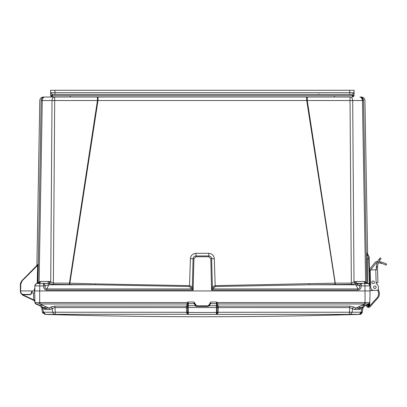 <?xml version="1.0" encoding="UTF-8"?>
<svg xmlns="http://www.w3.org/2000/svg" width="407" height="407" viewBox="0 0 407 407"><rect width="100%" height="100%" fill="white"/><g stroke="black" fill="none" stroke-linecap="round" stroke-linejoin="round"><path stroke-width="0.61" d="M37.408 283.409L43.442 283.409L44.556 284.086L45.091 285.755L48.835 284.783L95.396 284.783L53.363 284.356L47.599 283.409L49.003 281.461L50.712 281.842L53.363 283.135L69.455 283.135L97.451 100.529L97.451 97.019L44.734 97.019C42.883 97.019 42.883 97.019 44.734 97.019C42.598 97.222 41.407 98.392 41.168 100.519C39.326 100.529 39.326 100.529 41.168 100.519C41.407 98.392 42.598 97.222 44.734 97.019C42.598 97.222 41.407 98.392 41.163 100.529L37.978 283.14L41.163 100.529L52.02 100.529C52.193 98.392 53.032 97.222 54.543 97.019L44.79 97.019C43.279 97.222 42.44 98.392 42.267 100.529L39.103 281.842L40.822 281.461L49.003 281.461M47.599 283.409L39.403 283.409L43.442 283.409L43.442 285.918L45.091 285.755C44.816 287.734 45.386 288.797 46.79 288.95L191.534 288.95L189.535 286.518L95.396 284.783L95.426 283.898L69.877 283.15L97.99 100.514L306.725 100.514L306.634 97.019L97.451 97.019M38.614 283.409L37.256 283.414L37.622 265.359L38.233 264.138M36.625 283.542L36.254 283.699M35.862 283.944L34.86 285.918L39.815 285.918L39.683 290.944L34.631 290.944L34.936 302.564L36.126 304.004M366.422 283.409L367.307 283.409M54.686 97.029L52.483 97.019L54.686 97.019L54.686 100.529L97.451 100.529L97.99 100.514L98.082 97.019L307.265 97.019L307.265 100.529L335.261 283.135L351.353 283.135L354.004 281.842L355.408 283.623L351.353 284.356L309.32 284.783L355.881 284.783L359.625 285.755L359.976 284.391L361.274 283.409L367.282 283.409L369.256 284.33L369.856 285.918L369.098 256.868L368.625 255.947L369.297 284.381M363.894 281.461L365.318 283.409L361.274 283.409L361.274 285.918C361.07 288.477 359.956 289.865 357.926 290.089L357.926 288.95L355.881 284.783L355.881 283.526L354.477 281.664L363.894 281.461L365.613 281.842L366.738 283.135L363.548 100.519C365.389 100.529 365.389 100.529 363.548 100.519L366.758 283.379M355.713 281.461L357.117 283.409L364.901 283.409L364.901 285.918L369.856 285.918L369.988 290.944L39.683 290.944L39.683 302.559L34.936 302.559A1.587 1.587 0 0 0 35.852 303.963L44.668 308.074L45.213 309.529L41.646 307.595L42.46 312.22L44.989 314.352L55.276 314.352L54.309 314.352L52.518 312.22L42.46 312.22L41.585 307.341M68.183 97.019L67.704 97.019M307.265 97.019L350.173 97.019C351.684 97.222 352.523 98.392 352.696 100.529L362.449 100.529C362.276 98.392 361.436 97.222 359.925 97.019M360.007 97.019L359.986 97.019C362.118 97.222 363.309 98.392 363.548 100.529C362.861 98.102 361.675 96.932 359.981 97.019C362.118 97.222 363.309 98.392 363.548 100.529L363.548 100.407M360.582 97.07L361.019 97.176M360.521 97.059L363.548 100.519L362.449 100.529L365.613 281.842L366.219 283.623M335.261 284.356L306.725 100.514L350.03 100.529L350.03 97.019M334.88 284.361L334.839 283.15L215.176 285.628L214.306 258.684C213.914 255.418 212.062 253.632 208.755 253.317L195.96 253.317C192.613 253.683 190.766 255.474 190.41 258.684L189.54 285.628L95.426 283.898M36.91 265.42L36.742 265.827M38.233 264.265L38.233 264.565M34.799 288.156L34.152 290.084L34.132 290.944L34.727 290.944L34.132 290.944L34.727 290.944L34.748 290.089L34.727 290.944L20.645 290.944L20.767 284.066L22.131 280.855L37.622 265.359L38.217 265.364L37.856 283.297L38.187 264.214M37.963 283.343L37.261 283.297M42.089 98.189L41.707 98.692L42.089 98.189M41.382 99.364L41.214 99.99L41.382 99.364M39.611 281.654L38.767 283.526M367.277 253.225L367.628 283.435L367.17 258.649M367.129 255.972L367.114 254.685M351.353 284.356L350.03 100.529L352.696 100.529L354.004 281.842L354.477 281.664M215.181 286.518L213.182 288.95L211.564 290.089L212.383 286.864L215.176 285.628L215.181 286.518L309.32 284.783L309.289 283.898M69.455 284.356L69.455 283.135L69.877 283.15L69.836 284.361M213.879 287.724L212.383 286.864L211.645 258.75C211.487 257.066 210.526 256.13 208.76 255.947L195.955 255.947C194.236 256.11 193.274 257.046 193.071 258.75L192.333 286.864L189.54 285.628L189.535 286.518M37.958 283.379L39.103 281.842L38.497 283.623M50.239 281.664L48.835 283.526L48.835 284.783L46.79 288.95L46.79 290.089C44.826 289.942 43.707 288.553 43.442 285.918L39.815 285.918L39.815 283.409M43.452 283.409L39.418 283.409L40.822 281.461M38.192 264.143L38.019 264.55L38.192 264.143M38.227 264.107L21.922 280.647L22.131 280.855M36.991 265.339L36.818 265.751L36.991 265.339M37.464 264.871L37.322 265.247M37.49 264.845L37.317 265.257M37.79 264.54L37.658 264.911M37.82 264.514L37.648 264.921M368.661 255.978L367.262 253.088A3.77 3.765 121.1 0 0 367.287 253.439L367.287 253.439M367.129 253.012A3.77 3.765 -61.2 0 0 368.625 255.947L368.228 255.54M365.135 281.664L365.949 283.526M364.901 283.409L355.408 283.623M190.837 287.724L192.333 286.864L193.152 290.089L191.534 288.95L192.577 288.095M49.308 283.623L50.712 281.842L52.02 100.529L54.686 100.529L53.363 284.356M46.805 283.409L44.643 283.409L46.805 283.409M39.398 283.409L38.919 283.409M34.132 290.944L32.825 290.944L34.132 290.944L32.825 290.944L34.132 290.944L32.825 290.944L34.132 290.944L32.825 290.944L31.364 292.114L31.237 293.605L30.347 294.419L23.535 294.419C21.81 294.256 20.854 293.315 20.66 291.595L20.645 290.944L20.35 290.944L20.645 290.944M369.22 261.609L369.495 270.324A3.77 3.77 0 0 1 370.284 268.457L375.005 262.52A2.976 2.976 0 0 1 377.65 261.416L377.101 261.411L377.65 261.416A25.977 25.977 0 0 1 377.742 261.426M369.149 258.76L369.098 256.837L368.656 255.947C367.353 254.1 366.895 253.246 367.282 253.378M369.968 290.023L369.795 283.603L369.882 284.198L370.604 284.178M369.098 256.868L369.149 258.766L367.17 258.689M366.763 283.409L366.738 283.135L366.763 283.409M361.274 283.409L358.155 283.409L361.274 283.409M212.139 288.095L213.182 288.95L357.926 288.95C359.33 288.797 359.9 287.734 359.625 285.755L364.901 285.918L365.033 290.944L370.085 290.944L369.78 302.564L369.795 302.009L369.78 302.564L369.795 302.009L369.78 302.564L365.033 302.559L365.069 303.973L368.864 303.963L360.047 308.074L359.503 309.529L354.477 309.529L349.776 307.595L218.371 307.595L218.055 306.145L349.776 306.145L349.435 312.22L218.076 312.271L217.984 313.014L216.926 314.397L359.773 314.397L362.245 312.266L361.991 313.014L360.485 314.275L359.447 314.408L362.255 312.22L349.435 312.22L349.44 314.352L359.325 314.352L361.111 312.22L361.772 308.47L359.503 309.529L360.047 308.074L358.012 308.592M34.748 290.074L34.86 285.918C35.043 284.391 35.902 283.552 37.434 283.409C35.913 283.562 35.053 284.401 34.86 285.918L34.727 290.944M20.62 282.941L21.922 280.647L20.62 282.941L21.922 280.647L20.62 282.941L21.922 280.647L20.62 282.941L21.922 280.647L20.62 282.941L20.472 284.066L21.922 280.647L38.019 264.55M21.922 280.647L20.472 284.066L20.35 291.076M20.467 284.269L21.805 280.769L20.35 284.274L20.36 291.595C20.879 293.768 21.937 294.805 23.535 294.714L30.347 294.714L23.535 294.714L23.535 294.419M20.487 283.119L21.8 280.769L20.487 283.119M37.332 285.897L36.661 285.892M369.892 287.184L369.988 290.944M367.282 283.409C368.813 283.552 369.673 284.391 369.856 285.918C369.673 284.391 368.813 283.552 367.282 283.409M20.645 291.544L20.35 291.554L20.35 290.944L20.36 291.621L21.123 293.6L20.732 293.025L22.583 294.566M31.237 293.605L30.347 294.714L31.532 293.625L31.67 292.033L32.855 290.944L31.364 292.114M21.154 293.651L20.35 291.539L21.154 293.645L20.696 292.974M32.845 290.944L31.761 291.666M31.598 292.867L34.681 292.867L33.491 292.867L33.679 299.888L34.865 299.888M20.35 290.944L20.36 291.621L20.66 291.595M38.787 305.331L42.979 305.331L45.365 306.446L45.487 306.842C45.096 307.768 43.656 307.636 41.173 306.446L35.852 303.963L40.044 303.963L42.979 305.331M41.234 306.471L41.85 306.751M363.543 306.446C361.065 307.636 359.63 307.768 359.228 306.842L359.305 307.137M360.348 314.316L361.991 313.014L363.069 307.595L364.204 306.135M363.095 307.468L362.245 312.266L363.069 307.595L364.184 306.145L366.051 305.255L361.737 305.331L365.069 303.973M359.228 306.842L359.35 306.446L361.737 305.331M188.278 314.408L216.926 314.397L216.438 314.408L216.438 312.474L188.278 312.474L188.278 314.408L187.79 314.397L188.278 314.408L187.663 312.484L187.505 307.58L186.345 307.778L186.64 312.271L187.622 312.077M187.79 314.397L186.732 313.014L186.64 312.271L55.281 312.22L55.276 314.352L188.085 314.265M44.989 314.352L42.46 312.22L43.605 312.22L45.391 314.352M359.442 314.397L362.001 312.988M359.447 314.397L360.19 314.26M362.006 312.952L361.833 313.248M218.218 306.532L217.15 306.171L217.211 307.427L218.371 307.778L217.211 307.58L217.094 312.077L216.631 314.265M186.732 313.014L188.278 312.474L188.278 307.565L216.438 307.565L216.438 312.474L217.984 313.014M50.239 309.529L48.86 308.074L50.865 307.015L52.244 308.47L54.94 307.595L54.94 306.145L186.66 306.145L186.345 307.595L54.94 307.595L55.281 312.22L52.518 312.22L52.244 308.47L50.239 309.529L45.213 309.529M187.505 307.427L187.566 306.171A0.794 0.743 180 0 1 188.278 305.754L188.278 307.565L186.345 307.778M362.993 308.028L362.484 310.917M362.245 312.261L363.069 307.6L362.255 312.22M217.094 312.077L218.076 312.271L218.371 307.778M43.605 312.22L42.399 307.015L40.532 306.145L41.646 307.595L41.199 306.649M45.172 308.73L44.668 308.074L48.86 308.074L45.365 306.446M46.703 308.592L42.404 307.015M378.886 291.122L378.225 289.463L378.886 291.122A6.939 6.939 0 0 1 377.61 298.326L370.019 306.797A1.984 1.984 0 0 1 366.768 306.354L366.198 305.204L363.629 306.532L363.069 307.595L361.772 308.47L362.311 307.015L364.117 306.176M350.407 314.352L352.197 312.22L352.472 308.47L353.851 307.015L355.855 308.074L354.477 309.529M359.35 306.446L355.855 308.074L360.047 308.074M217.211 307.427L216.438 307.565L216.438 305.754L209.437 305.754M194.785 304.166L194.236 303.963L196.662 306.41L208.053 306.41L210.48 303.963L209.931 304.166M50.865 307.015L54.94 306.145M186.498 306.532L187.566 306.171L187.632 305.713L186.66 306.145L187.098 303.963L187.805 303.79L188.278 302.009L187.373 302.564L40.044 302.564L40.044 303.963L187.098 303.963L187.373 302.564L187.917 303.276M40.532 306.145L41.799 306.736M44.668 308.074L41.173 306.446M367.165 304.757L367.842 304.441L366.916 304.868L367.475 306.003A1.19 1.19 0 0 0 369.429 306.268L377.019 297.797A6.146 6.146 0 0 0 378.149 291.417L377.625 290.094M363.914 305.713L364.184 306.145L363.039 307.778M349.776 306.145L353.851 307.015M209.931 304.141L210.704 302.009L210.638 303.642L216.438 303.642L217.618 303.963L218.055 306.145L217.084 305.708L217.15 306.171A0.794 0.743 0 0 0 216.438 305.754L216.438 302.009L217.084 305.708M210.027 304.054L210.48 303.963M194.236 303.963L194.785 304.141M195.279 305.754L188.278 305.754L188.278 303.642L194.078 303.642L194.012 302.009L195.462 304.258L194.867 304.258L194.877 304.675L196.662 306.41L196.098 306.318M187.632 305.713L187.805 303.79A0.794 0.743 180 0 1 188.278 303.642L188.278 302.009L194.012 302.009L194.867 304.258M35.852 303.963L35.852 303.963A1.587 1.587 0 0 1 34.936 302.564L35.852 303.963M36.213 304.009L38.339 304.009M367.099 304.787L367.842 304.441L368.076 305.83A0.595 0.595 0 0 0 368.671 306.41L368.64 304.675L368.055 304.96L368.076 305.83A0.595 0.595 0 0 0 368.671 306.41A0.595 0.595 0 0 1 368.076 305.83A0.595 0.595 0 0 0 368.671 306.41L369.098 306.41A0.595 0.595 0 0 0 369.337 306.364A0.595 0.595 0 0 1 369.098 306.41A0.595 0.595 0 0 0 369.337 306.364A0.595 0.595 0 0 1 369.098 306.41L369.129 304.675L368.64 304.675L368.366 303.734M367.842 304.441L368.055 304.96M368.193 304.273L368.371 304.68L369.139 304.258L369.129 304.675L369.724 304.675L369.693 305.83A0.595 0.595 0 0 1 369.663 306.008A0.595 0.595 0 0 0 369.693 305.83A0.595 0.595 0 0 1 369.663 306.008A0.595 0.595 0 0 0 369.693 305.83A0.595 0.595 0 0 1 369.663 306.008A0.595 0.595 0 0 0 369.693 305.83M369.77 302.991L369.78 302.564L368.834 303.973L369.78 302.564A1.587 1.587 0 0 1 368.864 303.963A1.587 1.587 0 0 0 369.78 302.564L369.78 302.604M195.462 304.258L196.662 305.83L208.053 305.83L209.244 304.675L210.704 302.009L216.438 302.009L217.343 302.564L217.618 303.963L364.672 303.963L364.672 302.564L217.343 302.564L216.799 303.276M39.647 303.973L39.683 302.559L40.044 302.564M21.123 293.6L22.812 295.228L34.224 300.575L34.91 301.618L34.224 300.575L34.753 301.058M34.905 301.312L34.895 300.997M369.739 304.171L369.78 302.574L369.724 304.675L369.739 304.131L369.724 304.675L369.734 304.258L369.139 304.258L369.383 303.576M209.254 304.258L209.849 304.258L209.839 304.675L209.152 306.033M208.481 306.359L208.053 306.41L209.839 304.675L208.053 306.41L208.053 305.83M194.078 303.734L194.872 304.456L194.683 304.054M34.905 301.516L34.224 300.575L34.91 301.618L34.224 300.575L34.763 301.073M34.905 301.536L34.224 300.575L34.839 302.06L34.91 301.597L34.804 302.147M34.224 300.575L33.679 299.888L23.382 295.09L23.214 295.436L22.812 295.228M22.477 294.531L23.382 295.09M377.564 269.632L375.783 269.76L376.139 283.313L376.684 282.738L377.905 282.707L377.564 269.632M376.226 269.749L376.363 266.575A14.113 14.113 0 0 1 379.039 259.269L380.184 257.896L381.049 258.715L379.909 260.098A12.927 12.927 0 0 0 377.559 266.539L377.518 267.933L376.327 267.765L376.353 268.757M371.845 282.361A1.287 1.287 0 0 1 373.102 281.039A1.287 1.287 0 0 1 374.425 282.295A1.287 1.287 0 0 1 373.168 283.618A1.287 1.287 0 0 1 371.845 282.361M373.565 287.276A1.287 1.287 0 0 1 374.816 285.953A1.287 1.287 0 0 1 376.139 287.21A1.287 1.287 0 0 1 374.888 288.527A1.287 1.287 0 0 1 373.565 287.276A1.287 1.287 0 0 1 374.816 285.953A1.287 1.287 0 0 1 376.139 287.21M377.309 284.651L376.312 283.704A0.56 0.56 0 0 1 376.139 283.313A0.56 0.56 0 0 0 376.312 283.704L377.309 284.651A3.571 3.571 0 0 1 378.418 287.149L378.454 288.538A1.786 1.786 0 0 1 376.719 290.364L373.941 290.44A3.175 3.175 0 0 1 370.691 287.352L370.263 271.098A1.19 1.19 0 0 1 371.423 269.877L375.783 269.76M376.363 266.575L376.327 267.765L376.363 266.575L377.559 266.539M377.518 267.933L377.538 268.722M378.418 287.149L378.454 288.538M376.719 290.364L373.941 290.44M383.72 264.097L381.944 263.492M381.537 263.375L379.522 262.902M385.002 263.329L384.3 263.044M383.353 262.698L382.789 262.51M374.933 290.415L369.978 290.542L369.963 289.881M369.953 289.448L369.877 286.686M370.579 283.14L369.785 283.16L369.464 270.904M370.263 271.098L369.47 271.118M377.243 262.591A1.786 1.786 0 0 0 375.936 263.263L371.215 269.2A2.579 2.579 0 0 0 370.752 270.106M378.988 261.599A25.977 25.977 0 0 1 381.135 262.037L380.581 263.126C387.764 265.613 387.764 265.613 380.581 263.126A24.786 24.786 0 0 0 378.469 262.719L382.753 263.746M376.785 262.673L377.523 262.601M386.111 265.161L384.534 264.423L386.111 265.161L386.65 264.097L384.915 263.293M383.618 264.057L382.86 263.787M383.165 263.894L382.666 263.721L383.165 263.894M381.69 263.415L381.273 263.304L381.69 263.415M381.135 262.037C388.298 264.57 388.298 264.57 381.135 262.037L382.295 262.357M384.88 263.278L383.287 262.673M377.019 297.797A6.146 6.146 0 0 0 378.586 293.533M377.61 298.326L370.019 306.797M383.038 263.848L382.005 263.512M380.743 263.166L380.001 262.998M377.65 261.416L377.101 261.411M369.795 283.603L369.805 283.933M370.284 268.457L375.005 262.52M383.694 264.087L384.554 264.433M385.704 264.957L386.009 265.11M383.308 262.678L384.264 263.029M385.093 263.37L385.719 263.65M386.548 264.046L386.243 263.899M386.019 263.792L385.755 263.665M98.082 97.019L306.634 97.019L98.082 97.019M354.014 95.314L352.233 97.019L353.169 96.754L352.233 97.019L353.169 96.754L352.233 97.019L352.248 95.731L52.467 95.731L52.417 94.444L352.299 94.444L352.248 95.731L354.034 94.572L354.065 93.34M51.307 96.576L52.483 97.019L50.702 95.35L50.631 92.704L54.991 92.704L54.991 94.444L52.417 94.444L50.631 92.704L50.57 90.278L50.631 92.704L50.57 90.278L351.17 90.278M51.089 96.347L51.465 96.698L51.089 96.347M50.682 94.551L52.467 95.731L52.483 97.019L51.511 96.734L52.452 97.019L51.526 96.744L52.483 97.019L50.702 95.284C50.661 96.093 51.257 96.673 52.483 97.019L50.702 95.284M50.57 90.278L50.651 93.34M50.651 93.351L50.672 94.226M354.065 93.351L354.019 95.177M354.085 92.704L354.146 90.278L354.034 94.572L354.085 92.689L352.299 94.444L349.72 94.444L349.72 92.704L354.085 92.704L352.299 94.444L354.085 92.704L354.146 90.278L354.085 92.704M75.02 90.278L75.6 90.278M64.835 90.278L65.507 90.278M329.115 90.278L329.695 90.278M351.765 90.278L354.146 90.278M339.209 90.278L339.881 90.278M201.109 90.278L201.567 90.278M354.014 95.284L352.233 97.019C353.459 96.673 354.054 96.093 354.014 95.284L354.034 94.572M354.085 92.71L354.019 95.172M44.556 284.086L44.556 284.086A2.579 1.46 144.9 0 0 43.442 284.33M34.849 286.284L35.633 284.142L37.434 283.409M361.274 284.142L361.274 284.142A2.579 1.847 180 0 0 359.976 284.391M369.251 284.32A2.579 1.221 140 0 1 369.256 284.33L369.856 285.918M357.28 285.088L357.265 283.409M190.41 258.684L193.915 258.76L195.955 256.766L195.96 253.317M208.755 253.317L208.76 256.766L210.801 258.76L214.306 258.684M37.001 265.333L36.828 265.74M46.79 290.089L193.152 290.089L193.915 258.76M195.955 256.766L208.76 256.766M210.801 258.76L211.564 290.089L357.926 290.089M34.748 290.089L34.152 290.084L34.748 290.089M35.048 288.95L34.519 288.685L35.048 288.95M20.472 284.066L20.767 284.066M30.347 294.714L30.347 294.419L30.347 294.714M358.124 285.302L358.109 283.409M209.849 304.258L210.638 303.734M364.672 302.564L365.033 302.559L365.033 290.944M368.89 304.365L368.62 303.642M209.244 304.675L209.839 304.675M196.662 305.83L196.617 306.41M195.472 304.675L194.877 304.675M368.076 305.83A0.595 0.595 0 0 0 368.671 306.41A0.595 0.595 0 0 1 368.076 305.83M379.039 259.269L379.909 260.098M370.553 282.255L369.765 282.275M371.764 290.496L371.739 289.626M370.543 270.294L369.495 270.324M52.417 94.444L50.631 92.704L52.417 94.444M318.854 93.864L318.854 94.444M349.786 90.278L349.72 92.704L54.991 92.704L54.93 90.278M36.9 265.542L39.779 100.524C40.018 98.392 41.209 97.222 43.346 97.019M367.628 254.64L364.937 100.524C364.697 98.392 363.507 97.222 361.37 97.019M41.168 100.529C41.407 98.392 42.598 97.222 44.734 97.019M363.507 100.041L363.415 99.618M363.085 98.83L362.703 98.28M362.291 97.868L361.482 97.349M38.192 264.174L38.07 264.499M37.144 265.186L37.022 265.547M368.656 255.947C369.144 256.593 369.312 257.534 369.149 258.766M34.763 289.55L34.753 289.926M20.36 291.595C20.574 293.493 21.632 294.531 23.535 294.714M44.933 314.402C149.883 317.496 254.833 317.496 359.778 314.402L359.788 314.397M42.47 312.276L44.999 314.408M42.46 312.22L42.989 313.385M361.991 313.003C360.978 314.163 360.236 314.626 359.768 314.387M364.184 306.145L368.864 303.963M194.877 304.716L195.533 306.008M195.564 306.033L196.235 306.359M34.88 300.341L34.895 300.9M22.624 295.111L23.214 295.436M50.677 94.393L50.661 93.89M354.034 94.531L354.049 93.9M70.182 96.439L70.777 97.019M334.005 97.019L334.534 96.439M50.682 94.572L50.631 92.689"/></g></svg>
